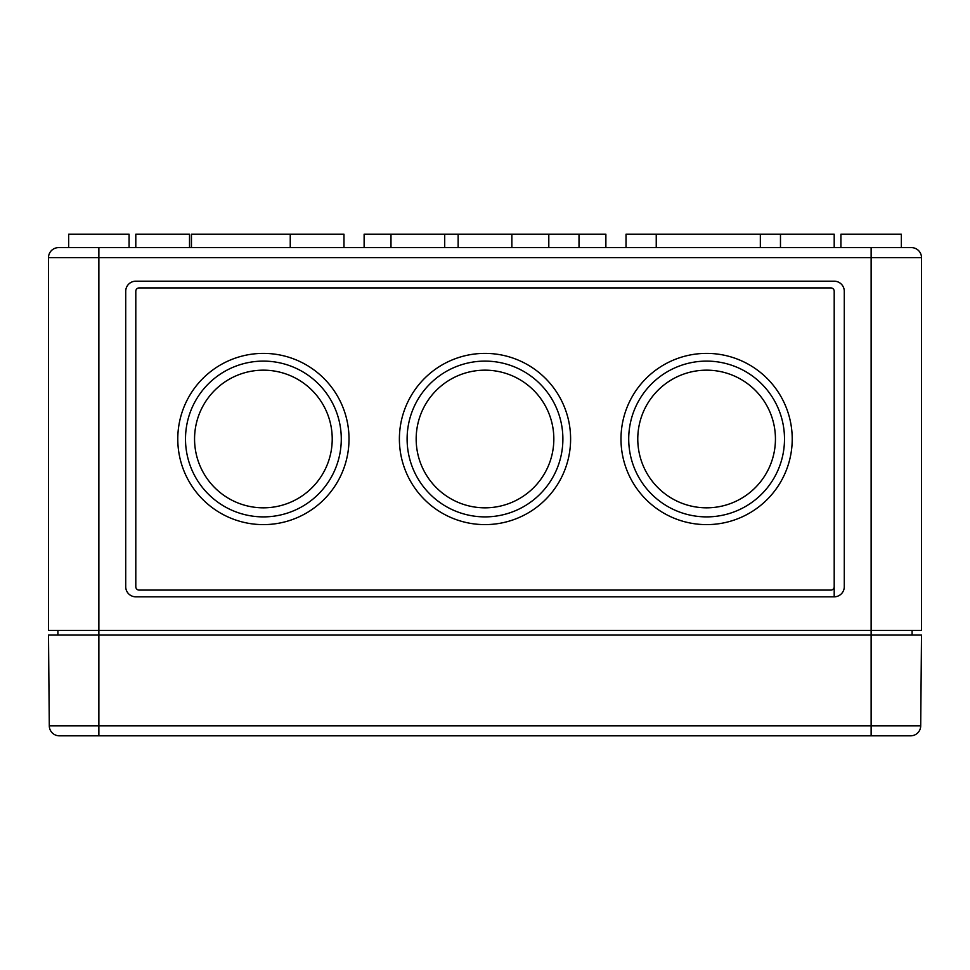 <?xml version="1.0" encoding="UTF-8"?>
<svg xmlns="http://www.w3.org/2000/svg" width="970" height="970" viewBox="0 0 970 970"><rect width="100%" height="100%" fill="white"/><g stroke="black" fill="none" stroke-linecap="round" stroke-linejoin="round"><path stroke-width="1.45" d="M871.133 735.818L910.636 735.818A10.076 10.076 0 0 0 920.712 725.839L921.5 635.083L871.133 635.083L871.133 257.68L921.5 257.68A10.076 10.076 0 0 0 911.424 247.617A10.076 10.076 0 0 1 921.5 257.68L921.5 630.391L48.5 630.391L48.5 257.68L98.867 257.68L98.867 735.818L59.364 735.818A10.076 10.076 0 0 1 49.288 725.839L871.133 725.839L871.133 735.818L98.867 735.818M57.897 630.391L57.897 635.083M912.103 630.391L912.103 635.083M125.724 586.741A10.076 10.076 0 0 0 135.8 596.817L834.2 596.817A10.076 10.076 0 0 0 844.276 586.741L844.276 291.267A10.076 10.076 0 0 0 834.2 281.191L135.8 281.191A10.076 10.076 0 0 0 125.724 291.267L125.724 586.741M706.609 370.164A68.834 68.834 0 0 0 647.002 473.421A68.834 68.834 0 0 0 766.215 473.421A68.834 68.834 0 0 0 706.609 370.164M706.609 361.107A77.903 77.903 0 0 0 639.145 477.943A77.903 77.903 0 0 0 774.072 477.943A77.903 77.903 0 0 0 706.609 361.107M706.609 353.383A85.627 85.627 0 0 0 632.452 481.811A85.627 85.627 0 0 0 780.753 481.811A85.627 85.627 0 0 0 706.609 353.383M485 370.164A68.834 68.834 0 0 0 425.393 473.421A68.834 68.834 0 0 0 544.606 473.421A68.834 68.834 0 0 0 485 370.164M485 361.107A77.903 77.903 0 0 0 417.536 477.943A77.903 77.903 0 0 0 552.463 477.943A77.903 77.903 0 0 0 485 361.107M485 353.383A85.627 85.627 0 0 0 410.856 481.811A85.627 85.627 0 0 0 559.144 481.811A85.627 85.627 0 0 0 485 353.383M263.391 370.164A68.834 68.834 0 0 0 203.785 473.421A68.834 68.834 0 0 0 322.998 473.421A68.834 68.834 0 0 0 263.391 370.164M263.391 361.107A77.903 77.903 0 0 0 195.928 477.943A77.903 77.903 0 0 0 330.855 477.943A77.903 77.903 0 0 0 263.391 361.107M263.391 353.383A85.627 85.627 0 0 0 189.247 481.811A85.627 85.627 0 0 0 337.548 481.811A85.627 85.627 0 0 0 263.391 353.383M834.2 291.267L834.2 596.817L834.2 291.267A3.359 3.359 0 0 0 830.841 287.908L139.159 287.908A3.359 3.359 0 0 0 135.8 291.267L135.8 586.741A3.359 3.359 0 0 0 139.159 590.099L830.841 590.099A3.359 3.359 0 0 0 834.2 586.741M135.8 586.741L135.8 291.267M135.8 247.617L135.8 234.182L189.526 234.182L189.526 247.617M191.454 247.617L191.454 234.182L290.248 234.182L290.248 247.617M343.974 247.617L343.974 234.182L290.248 234.182M605.874 247.617L605.874 234.182L364.126 234.182L364.126 247.617M834.2 247.617L834.2 234.182L626.026 234.182L626.026 247.617M48.5 257.68A10.076 10.076 0 0 1 58.576 247.617L98.867 247.617L98.867 257.68L871.133 257.68L871.133 247.617L98.867 247.617M911.424 247.617L871.133 247.617M68.652 247.617L68.652 234.182L129.083 234.182L129.083 247.617M840.917 247.617L840.917 234.182L901.348 234.182L901.348 247.617M49.288 725.839L48.5 635.083L871.133 635.083L871.133 725.839L920.712 725.839A10.076 10.076 0 0 1 910.636 735.818M61.934 735.818L59.364 735.818M458.143 234.182L458.143 247.617M511.857 234.182L511.857 247.617M548.802 234.182L548.802 247.617M579.017 234.182L579.017 247.617M390.983 234.182L390.983 247.617M444.709 234.182L444.709 247.617M656.241 234.182L656.241 247.617M760.335 234.182L760.335 247.617M780.474 234.182L780.474 247.617"/></g></svg>
